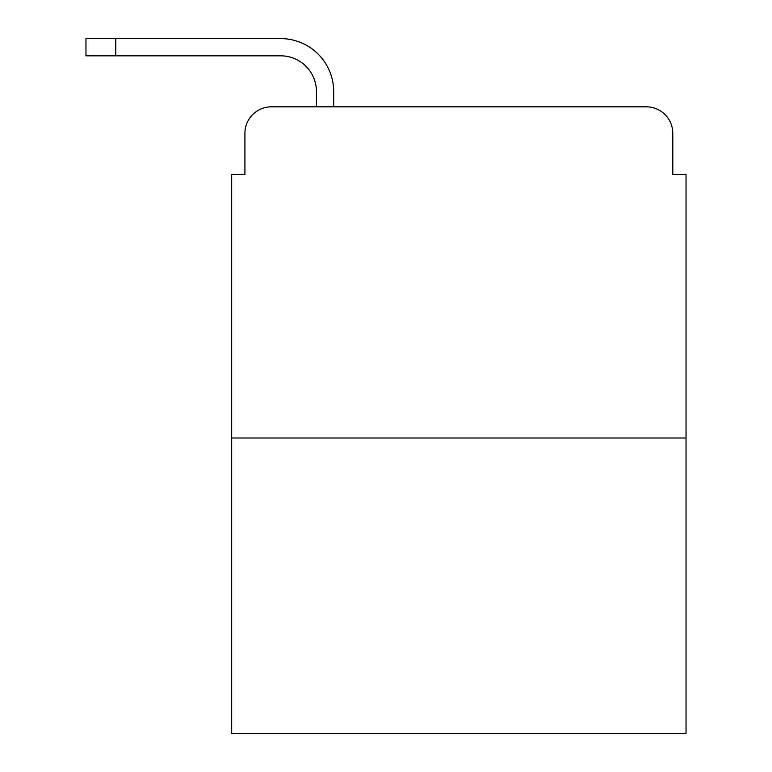 <?xml version="1.0" encoding="UTF-8"?>
<svg xmlns="http://www.w3.org/2000/svg" width="772" height="772" viewBox="0 0 772 772"><rect width="100%" height="100%" fill="white"/><g stroke="black" fill="none" stroke-linecap="round" stroke-linejoin="round"><path stroke-width="1.16" d="M244.917 133.315L244.917 174.385L244.917 133.315A26.489 26.489 0 0 1 271.416 106.826L316.452 106.826L316.452 91.588A35.763 35.763 0 0 0 280.69 55.825L85.962 55.825L85.962 38.6L280.69 38.6A52.988 52.988 0 0 1 333.678 91.588L333.678 106.826L355.535 106.826M686.038 437.994L231.677 437.994L231.677 733.4L686.038 733.4L686.038 174.385L672.798 174.385L672.798 133.315A26.489 26.489 0 0 0 646.299 106.826L271.416 106.826M231.677 437.994L231.677 174.385L244.917 174.385M562.18 106.826L646.299 106.826M672.798 174.385L672.798 133.315M316.452 91.588A35.763 35.763 0 0 0 280.69 55.825A35.763 35.763 0 0 1 316.452 91.588A35.763 35.763 0 0 0 280.69 55.825A35.763 35.763 0 0 1 316.452 91.588A35.763 35.763 0 0 0 280.69 55.825A35.763 35.763 0 0 1 316.452 91.588A35.763 35.763 0 0 0 280.69 55.825A35.763 35.763 0 0 1 316.452 91.588A35.763 35.763 0 0 0 280.69 55.825A35.763 35.763 0 0 1 316.452 91.588M115.761 38.6L280.69 38.6L115.761 38.6L280.69 38.6L115.761 38.6L280.69 38.6L115.761 38.6L280.69 38.6L115.761 38.6L280.69 38.6L115.761 38.6L115.761 55.825"/></g></svg>

